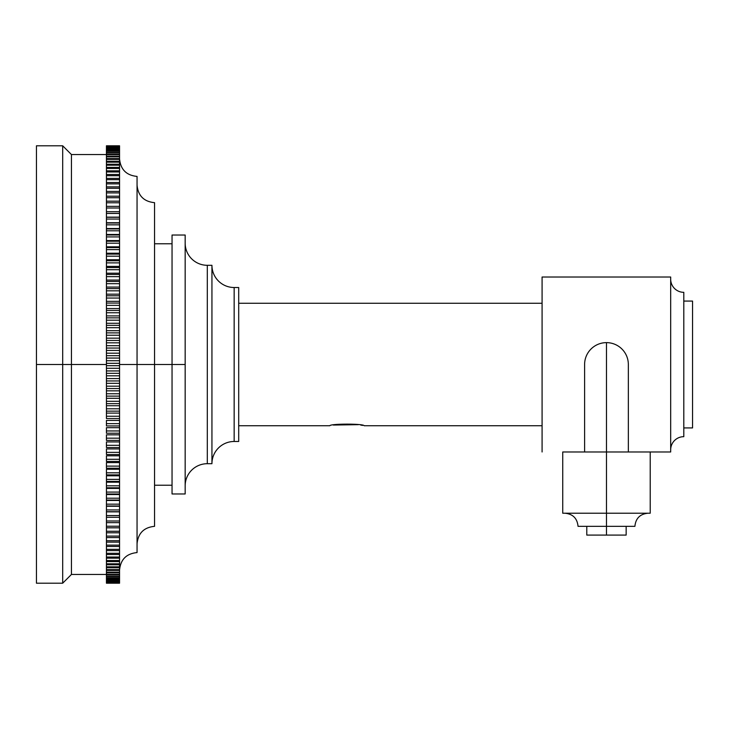 <?xml version="1.0" encoding="UTF-8"?>
<svg xmlns="http://www.w3.org/2000/svg" width="729" height="729" viewBox="0 0 729 729"><rect width="100%" height="100%" fill="white"/><g stroke="black" fill="none" stroke-linecap="round" stroke-linejoin="round"><path stroke-width="1.09" d="M119.556 511.849L119.556 583.2L106.434 583.2L119.556 583.2L106.434 583.2L106.434 582.58L119.556 582.58L106.434 583.018L119.556 583.018L106.434 582.744L106.434 581.87L119.556 581.87L106.434 582.58L119.556 582.58L106.434 582.125L106.434 580.904L119.556 580.904L106.434 581.232L106.434 581.87L119.556 581.87L119.556 581.232L106.434 581.232L106.434 579.664L119.556 579.664L106.434 580.084L106.434 580.904L119.556 580.904L119.556 580.084L106.434 580.084L106.434 578.17L119.556 578.17L119.556 578.662L106.434 578.662L106.434 579.664L119.556 579.664L119.556 578.662L106.434 578.662L106.434 576.411L119.556 576.411L119.556 576.985L106.434 576.985L106.434 578.17L119.556 578.17L119.556 576.985L106.434 576.985L106.434 574.397L119.556 574.397L119.556 575.053L106.434 575.053L106.434 576.411L119.556 576.411L119.556 575.053L106.434 575.053L106.434 572.128L119.556 572.128L119.556 572.857L106.434 572.857L106.434 574.397L119.556 574.397L119.556 572.857L106.434 572.857L106.434 569.604L119.556 569.604L119.556 570.415L106.434 570.415L106.434 572.128L119.556 572.128L119.556 570.415L106.434 570.415L106.434 566.825L119.556 566.825L119.556 567.718L106.434 567.718L106.434 569.604L119.556 569.604L119.556 567.718L106.434 567.718L106.434 563.809L119.556 563.809L119.556 564.775L106.434 564.775L106.434 566.825L119.556 566.825L119.556 564.775L106.434 564.775L106.434 560.537L119.556 560.537L119.556 561.585L106.434 561.585L106.434 563.809L119.556 563.809L119.556 561.585L106.434 561.585L106.434 557.038L119.556 557.038L119.556 558.159L106.434 558.159L106.434 560.537L119.556 560.537L119.556 558.159L106.434 558.159L106.434 553.302L119.556 553.302L119.556 554.496L106.434 554.496L106.434 557.038L119.556 557.038L119.556 554.496L106.434 554.496L106.434 549.338L119.556 549.338L119.556 550.595L106.434 550.595L106.434 553.302L119.556 553.302L119.556 550.595L106.434 550.595L106.434 545.137L119.556 545.137L119.556 546.477L106.434 546.477L106.434 549.338L119.556 549.338L119.556 546.477L106.434 546.477L106.434 540.727L119.556 540.727L119.556 542.13L106.434 542.13L106.434 545.137L119.556 545.137L119.556 542.13L106.434 542.13L106.434 536.097L119.556 536.097L119.556 537.574L106.434 537.574L106.434 540.727L119.556 540.727L119.556 537.574L106.434 537.574L106.434 531.268L119.556 531.268L119.556 532.799L106.434 532.799L106.434 536.097L119.556 536.097L119.556 532.799L106.434 532.799L106.434 526.229L119.556 526.229L119.556 527.823L106.434 527.823L106.434 531.268L119.556 531.268L119.556 527.823L106.434 527.823L106.434 520.989L119.556 520.989L119.556 522.647L106.434 522.647L106.434 526.229L119.556 526.229L119.556 522.647L106.434 522.647L106.434 515.558L119.556 515.558L119.556 517.28L106.434 517.28L106.434 520.989L119.556 520.989L119.556 517.28L106.434 517.28L106.434 511.849L106.434 515.558L119.556 515.558L119.556 511.849L106.434 511.849L119.556 511.722L106.434 511.722L106.434 509.954L119.556 509.954L119.556 511.849M119.556 145.8L119.556 511.722L106.434 511.849L106.434 506.245L106.434 509.954L119.556 509.954L119.556 506.245L106.434 506.245L119.556 506.245L106.434 505.99L106.434 504.158L119.556 504.158L119.556 505.99L106.434 505.99L106.434 500.468L106.434 504.158L119.556 504.158L119.556 500.468L106.434 500.468L119.556 500.468L106.434 500.085L106.434 498.208L119.556 498.208L119.556 500.085L106.434 500.085L106.434 494.526L106.434 498.208L119.556 498.208L119.556 494.526L106.434 494.526L119.556 494.526L119.556 494.016L106.434 494.016L106.434 492.084L119.556 492.084L119.556 494.016L106.434 494.016L106.434 488.43L106.434 492.084L119.556 492.084L119.556 488.43L106.434 488.43L119.556 488.43L119.556 487.783L106.434 487.783L106.434 485.806L119.556 485.806L119.556 487.783L106.434 487.783L106.434 482.179L106.434 485.806L119.556 485.806L119.556 482.179L106.434 482.179L119.556 482.179L119.556 481.404L106.434 481.404L106.434 479.381L119.556 479.381L119.556 481.404L106.434 481.404L106.434 475.782L106.434 479.381L119.556 479.381L119.556 475.782L106.434 475.782L119.556 475.782L119.556 474.88L106.434 474.88L106.434 472.811L119.556 472.811L119.556 474.88L106.434 474.88L106.434 469.248L106.434 472.811L119.556 472.811L119.556 469.248L106.434 469.248L119.556 469.248L119.556 468.228L106.434 468.228L106.434 466.123L119.556 466.123L119.556 468.228L106.434 468.228L106.434 462.587L106.434 466.123L119.556 466.123L119.556 462.587L106.434 462.587L119.556 462.587L119.556 461.439L106.434 461.439L106.434 459.297L119.556 459.297L119.556 461.439L106.434 461.439L106.434 455.807L106.434 459.297L119.556 459.297L119.556 455.807L106.434 455.807L119.556 455.807L119.556 454.541L106.434 454.541L106.434 452.363L119.556 452.363L119.556 454.541L106.434 454.541L106.434 448.918L106.434 452.363L119.556 452.363L119.556 448.918L106.434 448.918L119.556 448.918L119.556 447.533L106.434 447.533L106.434 445.319L119.556 445.319L119.556 447.533L106.434 447.533L106.434 441.929L106.434 445.319L119.556 445.319L119.556 441.929L106.434 441.929L119.556 441.929L119.556 440.416L106.434 440.416L106.434 438.175L119.556 438.175L119.556 440.416L106.434 440.416L106.434 434.839L106.434 438.175L119.556 438.175L119.556 434.839L106.434 434.839L119.556 434.839L119.556 433.217L106.434 433.217L106.434 430.948L119.556 430.948L119.556 433.217L106.434 433.217L106.434 427.668L106.434 430.948L119.556 430.948L119.556 427.668L106.434 427.668L119.556 427.668L119.556 425.927L106.434 425.927L106.434 423.631L119.556 423.631L119.556 425.927L106.434 425.927L106.434 420.423L106.434 423.631L119.556 423.631L119.556 420.423L106.434 420.423L119.556 420.423L119.556 418.564L106.434 418.564L106.434 416.25L119.556 416.25L119.556 418.564L106.434 418.564L106.434 413.106L106.434 416.25L119.556 416.25L119.556 413.106L106.434 413.106L119.556 413.106L119.556 411.138L106.434 411.138L106.434 408.805L119.556 408.805L119.556 411.138L106.434 411.138L106.434 413.106L106.434 405.725L106.434 408.805L119.556 408.805L119.556 405.725L106.434 405.725L119.556 405.725L119.556 403.647L106.434 403.647L106.434 401.305L119.556 401.305L119.556 403.647L106.434 403.647L106.434 405.725L106.434 398.298L106.434 401.305L119.556 401.305L119.556 398.298L106.434 398.298L119.556 398.298L119.556 396.12L106.434 396.12L106.434 393.76L119.556 393.76L119.556 396.12L106.434 396.12L106.434 398.298L106.434 390.835L106.434 393.76L119.556 393.76L119.556 390.835L106.434 390.835L119.556 390.835L119.556 388.548L106.434 388.548L106.434 386.17L119.556 386.17L119.556 388.548L106.434 388.548L106.434 390.835L106.434 383.326L106.434 386.17L119.556 386.17L119.556 383.326L106.434 383.326L119.556 383.326L119.556 380.948L106.434 380.948L106.434 378.57L119.556 378.57L119.556 380.948L106.434 380.948L106.434 383.326L106.434 375.809L106.434 378.57L119.556 378.57L119.556 375.809L106.434 375.809L119.556 375.809L119.556 373.321L106.434 373.321L106.434 370.943L119.556 370.943L119.556 373.321L106.434 373.321L106.434 375.809L106.434 368.273L106.434 370.943L119.556 370.943L119.556 368.273L106.434 368.273L119.556 368.273L119.556 365.694L106.434 365.694L106.434 363.306L119.556 363.306L119.556 365.694L106.434 365.694L106.434 368.273L106.434 360.727L106.434 363.306L119.556 363.306L119.556 360.727L106.434 360.727L119.556 360.727L119.556 358.057L106.434 358.057L106.434 355.679L119.556 355.679L119.556 358.057L106.434 358.057L106.434 360.727L106.434 353.191L106.434 355.679L119.556 355.679L119.556 353.191L106.434 353.191L119.556 353.191L119.556 350.43L106.434 350.43L106.434 348.052L119.556 348.052L119.556 350.43L106.434 350.43L106.434 353.191L106.434 345.674L106.434 348.052L119.556 348.052L119.556 345.674L106.434 345.674L119.556 345.674L119.556 342.83L106.434 342.83L106.434 340.452L119.556 340.452L119.556 342.83L106.434 342.83L106.434 345.674L106.434 338.165L106.434 340.452L119.556 340.452L119.556 338.165L106.434 338.165L119.556 338.165L119.556 335.24L106.434 335.24L106.434 332.88L119.556 332.88L119.556 335.24L106.434 335.24L106.434 338.165L106.434 330.702L106.434 332.88L119.556 332.88L119.556 330.702L106.434 330.702L119.556 330.702L119.556 327.695L106.434 327.695L106.434 325.353L119.556 325.353L119.556 327.695L106.434 327.695L106.434 330.702L106.434 323.275L106.434 325.353L119.556 325.353L119.556 323.275L106.434 323.275L119.556 323.275L119.556 320.195L106.434 320.195L106.434 317.862L119.556 317.862L119.556 320.195L106.434 320.195L106.434 323.275L106.434 315.894L106.434 317.862L119.556 317.862L119.556 315.894L106.434 315.894L119.556 315.894L119.556 312.75L106.434 312.75L106.434 310.436L119.556 310.436L119.556 312.75L106.434 312.75L106.434 315.894L106.434 308.577L106.434 310.436L119.556 310.436L119.556 308.577L106.434 308.577L119.556 308.577L119.556 305.369L106.434 305.369L106.434 303.073L119.556 303.073L119.556 305.369L106.434 305.369L106.434 308.577L106.434 301.332L106.434 303.073L119.556 303.073L119.556 301.332L106.434 301.332L119.556 301.332L119.556 298.052L106.434 298.052L106.434 295.783L119.556 295.783L119.556 298.052L106.434 298.052L106.434 301.332L106.434 294.161L106.434 295.783L119.556 295.783L119.556 294.161L106.434 294.161L119.556 294.161L119.556 290.825L106.434 290.825L106.434 288.584L119.556 288.584L119.556 290.825L106.434 290.825L106.434 294.161L106.434 287.071L106.434 288.584L119.556 288.584L119.556 287.071L106.434 287.071L119.556 287.071L119.556 283.681L106.434 283.681L106.434 281.467L119.556 281.467L119.556 283.681L106.434 283.681L106.434 287.071L106.434 280.082L106.434 281.467L119.556 281.467L119.556 280.082L106.434 280.082L119.556 280.082L119.556 276.637L106.434 276.637L106.434 274.459L119.556 274.459L119.556 276.637L106.434 276.637L106.434 280.082L106.434 273.193L106.434 274.459L119.556 274.459L119.556 273.193L106.434 273.193L119.556 273.193L119.556 269.703L106.434 269.703L106.434 267.561L119.556 267.561L119.556 269.703L106.434 269.703L106.434 273.193L106.434 266.413L106.434 267.561L119.556 267.561L119.556 266.413L106.434 266.413L119.556 266.413L119.556 262.877L106.434 262.877L106.434 260.772L119.556 260.772L119.556 262.877L106.434 262.877L106.434 266.413L106.434 259.752L106.434 260.772L119.556 260.772L119.556 259.752L106.434 259.752L119.556 259.752L119.556 256.189L106.434 256.189L106.434 254.12L119.556 254.12L119.556 256.189L106.434 256.189L106.434 259.752L106.434 253.218L106.434 254.12L119.556 254.12L119.556 253.218L106.434 253.218L119.556 253.218L119.556 249.619L106.434 249.619L106.434 247.596L119.556 247.596L119.556 249.619L106.434 249.619L106.434 253.218L106.434 246.821L106.434 247.596L119.556 247.596L119.556 246.821L106.434 246.821L119.556 246.821L119.556 243.194L106.434 243.194L106.434 241.217L119.556 241.217L119.556 243.194L106.434 243.194L106.434 246.821L106.434 240.57L106.434 241.217L119.556 241.217L119.556 240.57L106.434 240.57L119.556 240.57L119.556 236.916L106.434 236.916L106.434 234.984L119.556 234.984L119.556 236.916L106.434 236.916L106.434 240.57L106.434 234.474L106.434 234.984L119.556 234.984L119.556 234.474L106.434 234.474L119.556 234.474L119.556 230.792L106.434 230.792L106.434 228.915L119.556 228.915L119.556 230.792L106.434 230.792L106.434 234.474L106.434 228.532L119.556 228.915L106.434 228.532L119.556 228.532L119.556 224.842L106.434 224.842L106.434 223.01L119.556 223.01L119.556 224.842L106.434 224.842L106.434 228.532L106.434 222.755L119.556 223.01L106.434 222.755L119.556 222.755L119.556 219.046L106.434 219.046L106.434 217.278L119.556 217.278L119.556 219.046L106.434 219.046L106.434 222.755L106.434 217.151L119.556 217.278L106.434 217.151L119.556 217.151L119.556 213.442L106.434 213.442L106.434 211.72L119.556 211.72L119.556 213.442L106.434 213.442L106.434 217.151L106.434 206.353L119.556 206.353L119.556 208.011L106.434 208.011L106.434 211.72L119.556 211.72L119.556 208.011L106.434 208.011L106.434 201.177L119.556 201.177L119.556 202.771L106.434 202.771L106.434 206.353L119.556 206.353L119.556 202.771L106.434 202.771L106.434 196.201L119.556 196.201L119.556 197.732L106.434 197.732L106.434 201.177L119.556 201.177L119.556 197.732L106.434 197.732L106.434 191.426L119.556 191.426L119.556 192.903L106.434 192.903L106.434 196.201L119.556 196.201L119.556 192.903L106.434 192.903L106.434 186.87L119.556 186.87L119.556 188.273L106.434 188.273L106.434 191.426L119.556 191.426L119.556 188.273L106.434 188.273L106.434 182.523L119.556 182.523L119.556 183.863L106.434 183.863L106.434 186.87L119.556 186.87L119.556 183.863L106.434 183.863L106.434 178.405L119.556 178.405L119.556 179.662L106.434 179.662L106.434 182.523L119.556 182.523L119.556 179.662L106.434 179.662L106.434 174.504L119.556 174.504L119.556 175.698L106.434 175.698L106.434 178.405L119.556 178.405L119.556 175.698L106.434 175.698L106.434 170.841L119.556 170.841L119.556 171.962L106.434 171.962L106.434 174.504L119.556 174.504L119.556 171.962L106.434 171.962L106.434 167.415L119.556 167.415L119.556 168.463L106.434 168.463L106.434 170.841L119.556 170.841L119.556 168.463L106.434 168.463L106.434 164.225L119.556 164.225L119.556 165.191L106.434 165.191L106.434 167.415L119.556 167.415L119.556 165.191L106.434 165.191L106.434 161.282L119.556 161.282L119.556 162.175L106.434 162.175L106.434 164.225L119.556 164.225L119.556 162.175L106.434 162.175L106.434 158.585L119.556 158.585L119.556 159.396L106.434 159.396L106.434 161.282L119.556 161.282L119.556 159.396L106.434 159.396L106.434 156.143L119.556 156.143L119.556 156.872L106.434 156.872L106.434 158.585L119.556 158.585L119.556 156.872L106.434 156.872L106.434 153.947L119.556 153.947L119.556 154.603L106.434 154.603L106.434 156.143L119.556 156.143L119.556 154.603L106.434 154.603L106.434 152.015L119.556 152.015L119.556 152.589L106.434 152.589L106.434 153.947L119.556 153.947L119.556 152.589L106.434 152.589L106.434 150.338L119.556 150.338L119.556 150.83L106.434 150.83L106.434 152.015L119.556 152.015L119.556 150.83L106.434 150.83L106.434 148.916L119.556 148.916L106.434 149.336L106.434 150.338L119.556 150.338L119.556 149.336L106.434 149.336L106.434 147.768L119.556 147.768L106.434 148.096L106.434 148.916L119.556 148.916L119.556 148.096L106.434 148.096L106.434 146.875L119.556 146.875L106.434 147.13L106.434 147.768L119.556 147.768L119.556 147.13L106.434 147.13L106.434 146.256L119.556 146.256L106.434 146.875L119.556 146.875L106.434 146.42L106.434 145.891L119.556 145.891L106.434 145.8L119.556 145.8L106.434 145.8M106.434 364.5L71.442 364.5L71.442 154.548L71.442 364.5L106.434 364.5M106.434 154.548L71.442 154.548L62.694 145.8L62.694 364.5L36.45 364.5L36.45 145.8L62.694 145.8L62.694 583.2L62.694 364.5L71.442 364.5L36.45 364.5L36.45 145.8L36.45 583.2L62.694 583.2L71.442 574.452L71.442 364.5L71.442 574.452L106.434 574.452M172.044 243.778L154.548 243.778L154.548 216.795L154.548 364.5L172.044 364.5L154.548 364.5L154.548 202.662C143.923 201.623 138.091 195.791 137.052 185.166M119.556 570.078C120.595 559.453 126.427 553.621 137.052 552.582L137.052 364.5L119.556 364.5L154.548 364.5L137.052 364.5L137.052 176.418C126.427 175.379 120.595 169.547 119.556 158.922M137.052 543.834C138.091 533.209 143.923 527.377 154.548 526.338L154.548 364.5M542.084 277.02L670.68 277.02L670.68 451.98L650.213 451.98L670.68 451.98L670.68 277.02L542.084 277.02L542.084 451.98L542.084 277.02M562.733 451.98L606.473 451.98L606.473 342.63A21.87 21.87 0 0 0 584.603 364.5A21.87 21.87 0 0 1 606.473 342.63L606.473 451.98L650.213 451.98L650.213 513.216L606.473 513.216L606.473 451.98L606.473 513.216L562.733 513.216L562.733 451.98M692.55 301.077L692.55 427.923L683.802 427.923L692.55 427.923L692.55 301.077L683.802 301.077L692.55 301.077M683.802 292.329L683.802 436.671L683.802 292.329A13.122 13.122 0 0 1 670.68 279.207A13.122 13.122 0 0 0 683.802 292.329M154.548 485.222L172.044 485.222L172.044 235.03L185.166 235.03L185.166 364.5L172.044 364.5L185.166 364.5L185.166 493.97L185.166 364.5L185.166 493.97L172.044 493.97L172.044 364.5M670.68 449.793A13.122 13.122 0 0 1 683.802 436.671A13.122 13.122 0 0 0 670.68 449.793M364.154 425.736C363.807 423.576 330.037 423.622 329.854 425.736L238.702 425.736L329.854 425.736C330.037 423.622 363.807 423.576 364.154 425.736L542.084 425.736L364.154 425.736M238.702 303.264L542.084 303.264L238.702 303.264M238.702 287.518L238.702 441.482L234.155 441.482L234.155 287.518L238.702 287.518L238.702 441.482L234.155 441.482L234.155 287.518A22.216 22.216 0 0 1 211.939 265.301L211.939 463.699A22.216 22.216 0 0 1 234.155 441.482A22.216 22.216 0 0 0 211.939 463.699L207.3 463.699L207.3 265.301L211.939 265.301L211.939 463.699L207.3 463.699L207.3 265.301A22.134 22.134 0 0 1 185.166 243.167A22.134 22.134 0 0 0 207.3 265.301L211.939 265.301A22.216 22.216 0 0 0 234.155 287.518L238.702 287.518M333.326 425.053L358.303 424.661L333.326 425.053M360.709 425.053L362.623 425.417L360.709 425.053M185.166 485.833A22.134 22.134 0 0 1 207.3 463.699A22.134 22.134 0 0 0 185.166 485.833M628.343 364.5A21.87 21.87 0 0 0 606.473 342.63A21.87 21.87 0 0 1 628.343 364.5L628.343 451.98M584.603 364.5L584.603 451.98L606.473 451.98M626.156 526.338L626.156 535.086L586.79 535.086L586.79 526.338L606.473 526.338L606.473 513.216L562.733 513.216L606.473 513.216L606.473 526.338L634.904 526.338C635.679 518.365 640.053 513.991 648.026 513.216M606.473 535.086L606.473 526.338L606.473 535.086C581.186 535.086 581.186 535.086 606.473 535.086M564.92 513.216C572.885 513.991 577.259 518.365 578.042 526.338L606.473 526.338M106.434 583.2L119.556 583.2"/></g></svg>
